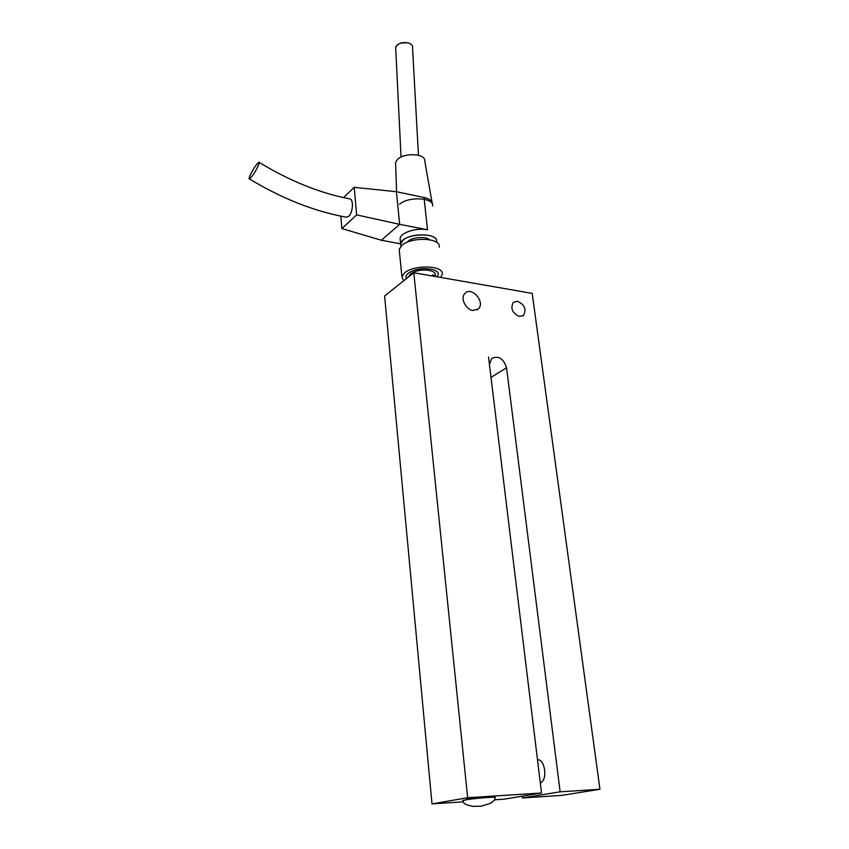 <?xml version="1.0" encoding="UTF-8"?>
<svg xmlns="http://www.w3.org/2000/svg" width="849" height="849" viewBox="0 0 849 849"><rect width="100%" height="100%" fill="white"/><g stroke="black" fill="none" stroke-linecap="round" stroke-linejoin="round"><path stroke-width="1.27" d="M494.564 799.79L504.264 799.153L541.535 792.998L488.525 357.005L489.47 364.221L491.826 358.363C498.66 355.476 503.563 358.607 506.556 367.766L560.138 791.809L522.496 797.954L561.529 795.396L599.946 789.273L560.138 791.809M517.466 301.268C524.64 304.653 526.667 309.365 523.546 315.404L519.471 316.454C512.308 313.122 510.26 308.42 513.295 302.361L517.466 301.268M477.658 797.508L466.621 798.835L477.658 797.508M541.535 792.998L467.65 797.72L432.003 803.897L463.108 801.859M537.47 759.643C545.249 759.303 547.86 780.284 540.304 782.916M472.861 310.469C465.666 309.577 459.861 297.776 465.04 293.329C471.704 285.943 485.83 302.477 478.295 308.972L472.861 310.469M522.294 796.182L522.496 797.954M467.65 797.72L413.792 272.741L532.196 293.393L599.946 789.273M413.792 272.741L384.597 295.993L432.003 803.897M432.067 275.925L432.99 274.726L434.996 276.434M434.539 276.36L432.852 274.8M437.182 276.816L438.19 274.779C440.09 269.568 424.723 266.724 414.386 270.29C409.589 271.829 406.777 273.919 405.939 276.583L406.331 278.684M435.325 276.498L435.166 274.98C436.704 270.735 424.235 268.443 415.84 271.33C411.935 272.571 409.642 274.28 408.963 276.445L408.942 276.604M418.451 155.303L412.54 47.597C413.06 45.952 411.701 44.403 408.454 42.949C401.004 42.259 396.738 43.787 395.676 47.533L395.719 48.775L395.676 47.533C397.619 43.373 401.874 41.845 408.454 42.949C401.874 41.845 397.619 43.373 395.676 47.533L395.719 48.786M431.982 202.03L424.787 161.14C425.795 153.351 404.283 152.502 397.512 159.379L395.57 162.552L395.623 164.345M432.703 206.095C434.041 197.201 407.807 196.363 399.539 204.291M400.314 240.416L400.654 243.886C401.651 233.326 439.05 231.437 436.598 241.954L436.598 241.954C438.593 233.273 411.68 232.382 403.137 240.129L400.654 243.886L400.993 246.146L400.123 238.484C400.643 232.435 416.732 227.5 427.514 229.782L399.667 224.348L381.339 240.246L400.654 243.843M408.327 241.116L407.34 242.135L408.327 241.116C412.582 237.158 426.283 236.181 429.488 239.758C426.283 236.181 412.582 237.158 408.327 241.116M401.948 245.255L399.2 249.383L399.401 251.506L399.2 249.383L401.948 245.255C411.447 236.68 441.438 237.646 439.198 247.218C441.438 237.646 411.447 236.68 401.948 245.255M404.686 272.762L401.906 276.753L403.636 280.828L401.906 276.753L399.2 249.383L401.906 276.753L404.686 272.762C414.301 264.453 444.526 265.249 442.223 274.492C444.526 265.249 414.301 264.453 404.686 272.762M440.642 277.421L442.223 274.492L440.642 277.421M257.332 163.698C262.638 157.468 255.719 172.602 250.699 177.823C246.008 182.705 252.726 168.76 257.332 163.698C252.355 169.153 245.711 183.564 250.986 177.515C245.711 183.564 252.355 169.153 257.332 163.698M259.21 162.403L266.565 166.744C294.614 182.906 322.323 193.614 349.703 198.868C353.821 199.048 353.057 212.664 348.706 216.293L346.296 217.227M432.491 204.503C432.396 201.043 429.573 198.708 424.033 197.509L427.514 229.782M396.409 191.725L399.667 224.348L356.633 214.903L354.224 187.332L396.409 191.725L424.033 197.509M340.842 216.198L341.86 228.572L381.339 240.246M354.224 187.332L343.505 197.647M341.86 228.572L356.633 214.903M462.726 800.628L468.149 799.408C477.87 798.007 496.516 796.595 495.222 797.391M490.998 377.391L506.556 367.766M468.149 799.45C478.358 797.996 497.631 796.564 495.126 797.519C494.076 800.14 496.697 798.771 490.616 803.281L481.234 806.2L472.755 806.359C467.555 805.245 464.562 804.067 463.798 802.846L462.716 800.49L468.149 799.45M523.546 315.404L522.538 316.072M476.915 309.938L478.295 308.972M395.676 47.533L401.036 157.033M396.589 191.768L395.57 162.552M249.266 178.831C281.741 198.507 314.119 211.305 346.381 217.238"/></g></svg>
